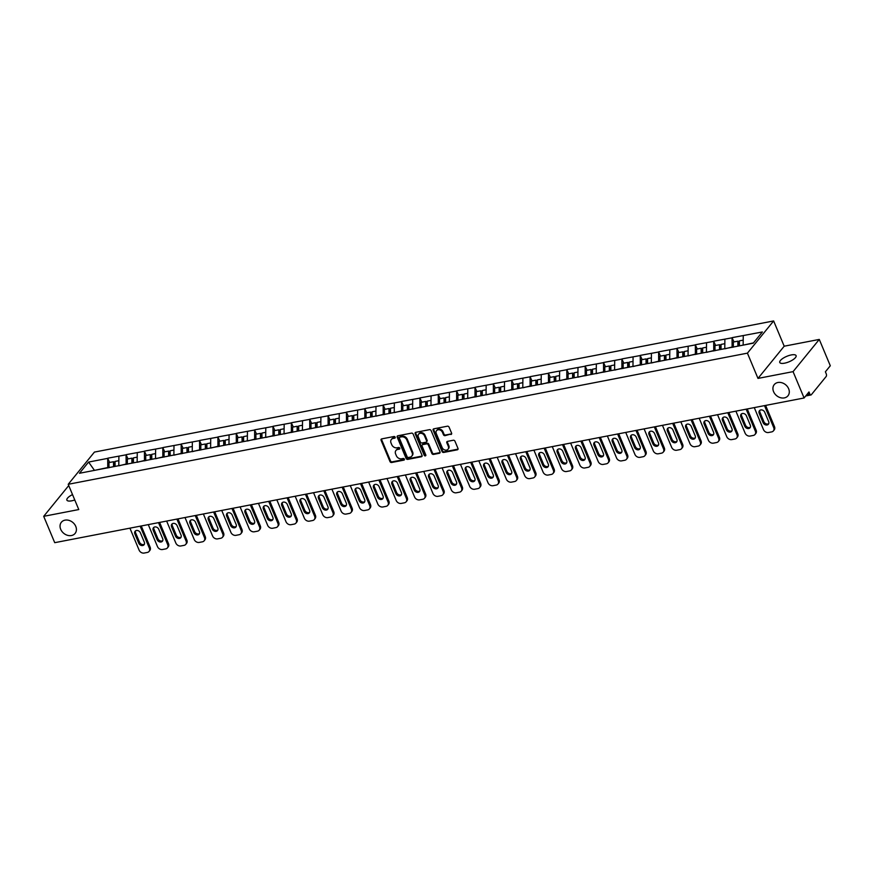 <?xml version="1.0" encoding="UTF-8"?>
<svg xmlns="http://www.w3.org/2000/svg" width="874" height="874" viewBox="0 0 874 874"><rect width="100%" height="100%" fill="white"/><g stroke="black" fill="none" stroke-linecap="round" stroke-linejoin="round"><path stroke-width="1.31" d="M773.577 391.65A8.849 7.079 -140.9 0 0 780.406 397.681A8.849 7.079 -140.9 0 0 787.977 395.791A8.849 7.079 -140.9 0 0 788.643 388.744A8.849 7.079 -140.9 0 0 781.815 382.725A8.849 7.079 -140.9 0 0 774.244 384.615A8.849 7.079 -140.9 0 0 773.577 391.65M60.699 529.294A8.849 7.079 -140.9 0 0 67.527 535.314A8.849 7.079 -140.9 0 0 75.098 533.435A8.849 7.079 -140.9 0 0 75.765 526.388A8.849 7.079 -140.9 0 0 68.948 520.369A8.849 7.079 -140.9 0 0 61.366 522.259A8.849 7.079 -140.9 0 0 60.699 529.294M395.179 437.186A0.95 0.765 -140.9 0 0 394.032 436.508L381.752 438.879A1.355 1.082 -140.9 0 0 381.086 440.288L389.979 461.538A1.355 1.082 -140.9 0 0 391.628 462.499L403.908 460.128A0.95 0.765 -140.9 0 0 403.22 458.468L401.625 458.784A4.348 3.474 -140.9 0 1 396.348 455.715L395.605 453.945A4.348 3.474 -140.9 0 1 395.933 450.492A4.348 3.474 -140.9 0 1 397.725 449.454L399.309 449.149A0.95 0.765 -140.9 0 0 398.62 447.488L397.036 447.794A4.348 3.474 -140.9 0 1 391.76 444.735L391.017 442.965A4.348 3.474 -140.9 0 1 391.344 439.502A4.348 3.474 -140.9 0 1 393.136 438.475L394.72 438.169A0.95 0.765 -140.9 0 0 395.179 437.186M784.568 363.18A8.849 2.961 157.3 0 1 779.761 362.47A8.849 2.961 157.3 0 1 782.973 358.329A8.849 2.961 157.3 0 1 791.287 354.931A8.849 2.961 157.3 0 1 796.094 355.642A8.849 2.961 157.3 0 1 792.893 359.782A8.849 2.961 157.3 0 1 784.568 363.18M74.771 499.972A8.849 2.961 157.3 0 1 71.701 500.824A8.849 2.961 157.3 0 1 66.883 500.114A8.849 2.961 157.3 0 1 72.52 494.597M450.918 434.52A1.355 1.082 -140.9 0 0 451.585 433.122L449.083 427.157A1.355 1.082 -140.9 0 0 447.433 426.195L433.799 428.828A1.355 1.082 -140.9 0 0 433.143 430.237L442.036 451.487A1.355 1.082 -140.9 0 0 443.686 452.448L457.321 449.815A1.355 1.082 -140.9 0 0 457.976 448.406L454.961 441.206A1.355 1.082 -140.9 0 0 453.311 440.245L447.477 441.381A1.355 1.082 -140.9 0 0 446.822 442.779L448.318 446.352A3.627 2.906 -140.9 0 1 448.045 449.236A3.627 2.906 -140.9 0 1 444.932 450.012A3.627 2.906 -140.9 0 1 442.135 447.543L436.279 433.559A3.627 2.906 -140.9 0 1 436.552 430.663A3.627 2.906 -140.9 0 1 439.655 429.888A3.627 2.906 -140.9 0 1 442.463 432.357L443.435 434.695A1.355 1.082 -140.9 0 0 445.084 435.645L451.443 433.875A1.355 1.082 -140.9 0 0 451.661 433.81M757.987 378.409L793.068 371.636L804.091 397.987L54.723 542.678L43.7 516.326L78.78 509.553L68.216 484.294L747.423 353.151L757.987 378.409L784.197 346.202L773.632 320.944L747.423 353.151M413.151 434.094A1.355 1.082 -140.9 0 0 411.501 433.133L397.867 435.765A1.355 1.082 -140.9 0 0 397.211 437.175L406.104 458.424A1.355 1.082 -140.9 0 0 407.743 459.385L421.377 456.752A1.355 1.082 -140.9 0 0 422.044 455.343L413.151 434.094M415.838 432.302L429.473 429.669A1.355 1.082 -140.9 0 1 431.122 430.631L440.015 451.88A1.355 1.082 -140.9 0 1 439.349 453.278L433.515 454.414A1.355 1.082 -140.9 0 1 431.865 453.453L428.26 444.833A1.355 1.082 -140.9 0 0 426.61 443.872L422.743 444.626A1.355 1.082 -140.9 0 0 422.076 446.024L425.835 455.004A0.95 0.765 -140.9 0 1 424.218 455.31L415.172 433.701A1.355 1.082 -140.9 0 1 415.838 432.302M773.632 320.944L94.425 452.087L68.216 484.294M734.018 341.909L732.073 337.812L732.117 347.415M732.226 337.626L762.379 331.967L753.257 343.176L79.468 473.271L88.591 462.062L107.721 458.369L107.764 467.972M109.665 462.455L107.721 458.369M107.873 458.173L126.075 454.819L126.129 464.422M128.03 458.916L126.075 454.819M126.238 454.633L144.439 451.279L144.494 460.882M146.395 455.365L144.439 451.279M144.603 451.082L162.804 447.728L162.848 457.331M164.76 451.825L162.804 447.728M162.968 447.543L181.169 444.189L181.213 453.792M183.114 448.275L181.169 444.189M181.322 443.992L199.534 440.638L199.578 450.241M201.479 444.735L199.534 440.638M199.687 440.441L217.899 437.098L217.943 446.701M219.844 441.184L217.899 437.098M218.052 436.902L236.264 433.548L236.308 443.151M238.209 437.645L236.264 433.548M236.417 433.351L254.618 430.008L254.673 439.6M256.574 434.094L254.618 430.008M254.782 429.811L272.983 426.457L273.038 436.06M274.939 430.554L272.983 426.457M273.147 426.261L291.348 422.907L291.392 432.51M293.303 427.004L291.348 422.907M291.512 422.721L309.713 419.367L309.757 428.97M311.657 423.464L309.713 419.367M309.866 419.17L328.078 415.816L328.121 425.419M330.022 419.913L328.078 415.816M328.231 415.631L346.443 412.277L346.486 421.88M348.387 416.363L346.443 412.277M346.596 412.08L364.808 408.726L364.851 418.329M366.752 412.823L364.808 408.726M364.961 408.54L383.162 405.186L383.216 414.789M385.117 409.272L383.162 405.186M383.325 404.99L401.527 401.636L401.581 411.239M403.482 405.733L401.527 401.636M401.69 401.439L419.891 398.096L419.935 407.699M421.847 402.182L419.891 398.096M420.055 397.899L438.256 394.545L438.3 404.149M440.201 398.642L438.256 394.545M438.409 394.349L456.621 391.006L456.665 400.598M458.566 395.092L456.621 391.006M456.774 390.809L474.986 387.455L475.03 397.058M476.931 391.552L474.986 387.455M475.139 387.258L493.351 383.904L493.395 393.508M495.296 388.001L493.351 383.904M493.504 383.719L511.705 380.365L511.76 389.968M513.661 384.462L511.705 380.365M511.869 380.168L530.07 376.814L530.125 386.417M532.026 380.911L530.07 376.814M530.234 376.628L548.435 373.274L548.49 382.878M550.391 377.36L548.435 373.274M548.599 373.078L566.8 369.724L566.844 379.327M568.745 373.821L566.8 369.724M566.953 369.538L585.165 366.184L585.209 375.787M587.11 370.27L585.165 366.184M585.318 365.988L603.53 362.634L603.573 372.237M605.474 366.73L603.53 362.634M603.683 362.448L621.895 359.094L621.938 368.697M623.839 363.18L621.895 359.094M622.048 358.897L640.249 355.543L640.303 365.146M642.204 359.64L640.249 355.543M640.413 355.347L658.614 352.003L658.668 361.607M660.569 356.089L658.614 352.003M658.778 351.807L676.979 348.453L677.033 358.056M678.934 352.55L676.979 348.453M677.142 348.256L695.343 344.913L695.387 354.505M697.288 348.999L695.343 344.913M695.496 344.717L713.708 341.363L713.752 350.966M715.653 345.459L713.708 341.363M713.861 341.166L732.073 337.812M731.964 347.054L724.939 348.802M724.885 339.199L724.786 348.442M713.599 350.594L706.574 352.353M706.531 342.75L706.421 351.982M695.234 354.145L688.209 355.893M688.166 346.29L688.056 355.532M676.869 357.684L669.845 359.443M669.801 349.84L669.692 359.072M658.515 361.235L651.48 362.983M651.436 353.391L651.327 362.623M640.15 364.786L633.126 366.534M633.071 356.931L632.973 366.162M621.785 368.325L614.761 370.073M614.706 360.481L614.608 369.713M603.421 371.876L596.396 373.624M596.341 364.021L596.243 373.264M585.056 375.416L578.031 377.175M577.987 367.572L577.878 376.803M566.691 378.966L559.666 380.714M559.622 371.111L559.513 380.354M548.326 382.506L541.301 384.265M541.257 374.662L541.148 383.894M529.972 386.057L522.936 387.805M522.892 378.202L522.783 387.444M511.607 389.596L504.582 391.355M504.527 381.752L504.429 390.984M493.242 393.147L486.217 394.895M486.163 385.292L486.064 394.535M474.877 396.687L467.852 398.446M467.798 388.843L467.699 398.074M456.512 400.237L449.487 401.985M449.444 392.382L449.334 401.625M438.147 403.777L431.122 405.536M431.079 395.933L430.969 405.165M419.782 407.328L412.757 409.076M412.714 399.484L412.604 408.715M401.428 410.878L394.392 412.626M394.349 403.023L394.24 412.255M383.063 414.418L376.038 416.177M375.984 406.574L375.875 415.806M364.698 417.969L357.674 419.717M357.619 410.114L357.521 419.356M346.333 421.508L339.309 423.267M339.254 413.664L339.156 422.896M327.969 425.059L320.944 426.807M320.9 417.204L320.791 426.446M309.604 428.599L302.579 430.358M302.535 420.755L302.426 429.986M291.239 432.149L284.214 433.897M284.17 424.294L284.061 433.537M272.885 435.689L265.849 437.448M265.805 427.845L265.696 437.076M254.52 439.24L247.495 440.988M247.44 431.385L247.331 440.627M236.155 442.779L229.13 444.538M229.075 434.935L228.977 444.167M217.79 446.33L210.765 448.078M210.71 438.475L210.612 447.717M199.425 449.881L192.4 451.629M192.356 442.026L192.247 451.257M181.06 453.42L174.035 455.168M173.992 445.576L173.882 454.808M162.695 456.971L155.67 458.719M155.627 449.116L155.517 458.358M144.341 460.511L137.305 462.27M137.262 452.666L137.152 461.898M125.976 464.061L118.951 465.809M118.897 456.206L118.788 465.449M107.611 467.601L94.141 470.441M94.458 470.376L88.591 462.062M68.74 485.562L43.7 516.326M793.068 371.636L819.277 339.429L830.3 365.769L825.395 371.8L826.203 373.722A2.076 1.038 79.1 0 1 826.17 376.486L811.334 394.72A2.076 1.038 79.1 0 1 810.974 394.961A2.076 1.038 79.1 0 1 809.794 393.89L808.985 391.956L804.091 397.987M819.277 339.429L784.197 346.202M753.486 342.892L743.239 345.11M743.25 335.66L743.151 344.891M395.256 437.513A0.95 0.765 -140.9 0 1 395.245 437.524L393.661 437.83A4.348 3.474 -140.9 0 0 391.869 438.857L391.344 439.502M395.933 450.492L396.457 449.848A4.348 3.474 -140.9 0 1 398.249 448.81L399.833 448.504A0.95 0.765 -140.9 0 0 399.844 448.504L399.309 449.149M381.534 438.945A1.355 1.082 -140.9 0 0 381.61 439.644L390.503 460.893A1.355 1.082 -140.9 0 0 392.153 461.854L404.433 459.484A0.95 0.765 -140.9 0 0 404.443 459.484L403.908 460.128M397.648 435.831A1.355 1.082 -140.9 0 0 397.736 436.53L406.628 457.779A1.355 1.082 -140.9 0 0 408.267 458.741L421.902 456.108A1.355 1.082 -140.9 0 0 422.12 456.042M399.833 437.175A0.95 0.765 -140.9 0 0 399.374 438.158L407.175 456.818A0.95 0.765 -140.9 0 0 408.333 457.484L410.004 457.168A4.348 3.474 -140.9 0 0 411.796 456.13A4.348 3.474 -140.9 0 0 412.124 452.666L406.781 439.917A4.348 3.474 -140.9 0 0 401.505 436.858L399.833 437.175L400.358 436.53A0.95 0.765 -140.9 0 0 399.964 436.76L399.44 437.404M411.796 456.13L412.32 455.485A4.348 3.474 -140.9 0 0 412.648 452.022L412.124 452.666M400.358 436.53L402.029 436.213A4.348 3.474 -140.9 0 1 407.306 439.272L412.648 452.022M422.186 444.942L422.699 444.298A1.355 1.082 -140.9 0 1 423.267 443.981L427.135 443.227A1.355 1.082 -140.9 0 1 428.784 444.189L432.39 452.808A1.355 1.082 -140.9 0 0 434.039 453.77L439.873 452.634A1.355 1.082 -140.9 0 0 440.092 452.568M415.62 432.368A1.355 1.082 -140.9 0 0 415.696 433.056L424.742 454.666A0.95 0.765 -140.9 0 0 425.9 455.332M424.524 435.886A3.627 2.906 -140.9 0 0 421.716 433.417A3.627 2.906 -140.9 0 0 418.613 434.192A3.627 2.906 -140.9 0 0 418.34 437.076L420.394 442.015A1.355 1.082 -140.9 0 0 422.044 442.965L425.922 442.222A1.355 1.082 -140.9 0 0 426.578 440.813L424.524 435.886L425.037 435.241A3.627 2.906 -140.9 0 0 422.24 432.772A3.627 2.906 -140.9 0 0 419.138 433.548L418.613 434.192M426.479 441.894L427.004 441.25A1.355 1.082 -140.9 0 0 427.102 440.168L426.578 440.813M425.037 435.241L427.102 440.168M436.552 430.663L437.076 430.019A3.627 2.906 -140.9 0 1 440.179 429.243A3.627 2.906 -140.9 0 1 442.987 431.712L443.959 434.05A1.355 1.082 -140.9 0 0 445.609 435.001L451.443 433.875M448.045 449.236L448.57 448.602A3.627 2.906 -140.9 0 0 448.843 445.707L448.318 446.352M447.259 441.446A1.355 1.082 -140.9 0 0 447.346 442.135L448.843 445.707M433.591 428.894A1.355 1.082 -140.9 0 0 433.668 429.593L442.561 450.842A1.355 1.082 -140.9 0 0 444.211 451.803L457.845 449.17A1.355 1.082 -140.9 0 0 458.063 449.105M129.92 528.158L139.108 550.128A4.151 3.321 -140.9 0 0 144.155 553.056L147.324 552.444A4.151 3.321 -140.9 0 0 149.039 551.461A4.151 3.321 -140.9 0 0 149.356 548.151L150.142 547.19L141.26 525.962M150.142 547.19A4.151 3.321 39.1 0 1 149.825 550.489L149.039 551.461M144.374 544.218A3.256 2.6 39.1 0 1 139.556 542.273L135.634 532.889A3.256 2.6 39.1 0 1 135.557 530.846M149.356 548.151L140.157 526.181M134.847 533.861A3.256 2.6 39.1 0 1 135.088 531.272A3.256 2.6 39.1 0 1 137.874 530.584A3.256 2.6 39.1 0 1 140.375 532.79L144.308 542.175A3.256 2.6 39.1 0 1 144.057 544.764A3.256 2.6 39.1 0 1 141.282 545.452A3.256 2.6 39.1 0 1 138.769 543.246L134.847 533.861L135.634 532.889M113.544 466.694L113.5 461.723L108.966 462.597L109.01 467.732M114.625 466.487L114.592 462.237L113.5 461.723M115.073 466.399L115.029 461.428L118.842 460.685M148.274 524.608L157.473 546.589A4.151 3.321 -140.9 0 0 162.509 549.517L165.689 548.905A4.151 3.321 -140.9 0 0 167.404 547.911A4.151 3.321 -140.9 0 0 167.71 544.611L168.496 543.639L159.625 522.423M168.496 543.639A4.151 3.321 39.1 0 1 168.19 546.949L167.404 547.911M162.739 540.667A3.256 2.6 39.1 0 1 157.921 538.734L153.999 529.349A3.256 2.6 39.1 0 1 153.922 527.306M167.71 544.611L158.522 522.63M153.212 530.31A3.256 2.6 39.1 0 1 153.453 527.732A3.256 2.6 39.1 0 1 156.238 527.033A3.256 2.6 39.1 0 1 158.74 529.251L162.662 538.624A3.256 2.6 39.1 0 1 162.422 541.214A3.256 2.6 39.1 0 1 159.647 541.913A3.256 2.6 39.1 0 1 157.134 539.695L153.212 530.31L153.999 529.349M131.908 463.144L131.865 458.173L127.331 459.047L127.375 464.181M132.99 462.936L132.957 458.697L131.865 458.173M133.438 462.849L133.394 457.878L137.207 457.146M166.639 521.068L175.838 543.038A4.151 3.321 -140.9 0 0 180.874 545.966L184.053 545.354A4.151 3.321 -140.9 0 0 185.769 544.371A4.151 3.321 -140.9 0 0 186.075 541.061L186.861 540.099L177.99 518.872M186.861 540.099A4.151 3.321 39.1 0 1 186.555 543.399L185.769 544.371M181.104 537.128A3.256 2.6 39.1 0 1 176.286 535.183L172.364 525.798A3.256 2.6 39.1 0 1 172.287 523.755M186.075 541.061L176.887 519.09M171.577 526.771A3.256 2.6 39.1 0 1 171.817 524.182A3.256 2.6 39.1 0 1 174.603 523.493A3.256 2.6 39.1 0 1 177.105 525.7L181.027 535.085A3.256 2.6 39.1 0 1 180.787 537.674A3.256 2.6 39.1 0 1 178.001 538.362A3.256 2.6 39.1 0 1 175.499 536.155L171.577 526.771L172.364 525.798M150.273 459.604L150.23 454.633L145.696 455.507L145.74 460.642M151.355 459.385L151.322 455.146L150.23 454.633M151.803 459.309L151.759 454.338L155.572 453.595M185.004 517.517L194.203 539.498A4.151 3.321 -140.9 0 0 199.239 542.426L202.418 541.814A4.151 3.321 -140.9 0 0 204.134 540.82A4.151 3.321 -140.9 0 0 204.44 537.521L205.226 536.549L196.344 515.332M205.226 536.549A4.151 3.321 39.1 0 1 204.909 539.859L204.134 540.82M199.469 533.577A3.256 2.6 39.1 0 1 194.651 531.643L190.729 522.259A3.256 2.6 39.1 0 1 190.652 520.216M204.44 537.521L195.252 515.54M189.942 523.22A3.256 2.6 39.1 0 1 190.182 520.642A3.256 2.6 39.1 0 1 192.968 519.943A3.256 2.6 39.1 0 1 195.47 522.149L199.392 531.534A3.256 2.6 39.1 0 1 199.152 534.123A3.256 2.6 39.1 0 1 196.366 534.812A3.256 2.6 39.1 0 1 193.864 532.605L189.942 523.22L190.729 522.259M168.638 456.053L168.595 451.082L164.061 451.956L164.104 457.091M169.72 455.846L169.687 451.607L168.595 451.082M170.168 455.758L170.124 450.787L173.937 450.055M203.369 513.967L212.568 535.948A4.151 3.321 -140.9 0 0 217.604 538.876L220.783 538.264A4.151 3.321 -140.9 0 0 222.488 537.27A4.151 3.321 -140.9 0 0 222.804 533.97L223.591 533.009L214.709 511.782M223.591 533.009A4.151 3.321 39.1 0 1 223.274 536.308L222.488 537.27M217.834 530.037A3.256 2.6 39.1 0 1 213.016 528.093L209.083 518.708A3.256 2.6 39.1 0 1 209.017 516.665M222.804 533.97L213.606 511.989M208.296 519.68A3.256 2.6 39.1 0 1 208.547 517.091A3.256 2.6 39.1 0 1 211.322 516.403A3.256 2.6 39.1 0 1 213.835 518.61L217.757 527.994A3.256 2.6 39.1 0 1 217.517 530.573A3.256 2.6 39.1 0 1 214.731 531.272A3.256 2.6 39.1 0 1 212.229 529.065L208.296 519.68L209.083 518.708M187.003 452.503L186.96 447.543L182.426 448.417L182.469 453.54M188.085 452.295L188.041 448.056L186.96 447.543M188.533 452.208L188.489 447.237L192.302 446.505M221.734 510.427L230.922 532.408A4.151 3.321 -140.9 0 0 235.969 535.336L239.148 534.713A4.151 3.321 -140.9 0 0 240.853 533.73A4.151 3.321 -140.9 0 0 241.169 530.431L241.956 529.458L233.074 508.231M241.956 529.458A4.151 3.321 39.1 0 1 241.639 532.758L240.853 533.73M236.198 526.487A3.256 2.6 39.1 0 1 231.37 524.553L227.448 515.168A3.256 2.6 39.1 0 1 227.371 513.125M241.169 530.431L231.971 508.45M226.661 516.13A3.256 2.6 39.1 0 1 226.912 513.541A3.256 2.6 39.1 0 1 229.687 512.852A3.256 2.6 39.1 0 1 232.2 515.059L236.122 524.444A3.256 2.6 39.1 0 1 235.882 527.033A3.256 2.6 39.1 0 1 233.096 527.721A3.256 2.6 39.1 0 1 230.594 525.514L226.661 516.13L227.448 515.168M205.357 448.963L205.314 443.992L200.791 444.866L200.834 450.001M206.45 448.755L206.406 444.516L205.314 443.992M206.887 448.668L206.854 443.697L210.667 442.965M240.099 506.876L249.287 528.857A4.151 3.321 -140.9 0 0 254.334 531.785L257.513 531.173A4.151 3.321 -140.9 0 0 259.217 530.179A4.151 3.321 -140.9 0 0 259.534 526.88L260.321 525.919L251.439 504.691M260.321 525.919A4.151 3.321 39.1 0 1 260.004 529.218L259.217 530.179M254.563 522.947A3.256 2.6 39.1 0 1 249.735 521.002L245.812 511.618A3.256 2.6 39.1 0 1 245.736 509.575M259.534 526.88L250.335 504.899M245.026 512.59A3.256 2.6 39.1 0 1 245.277 510.001A3.256 2.6 39.1 0 1 248.052 509.302A3.256 2.6 39.1 0 1 250.565 511.519L254.487 520.904A3.256 2.6 39.1 0 1 254.236 523.482A3.256 2.6 39.1 0 1 251.461 524.182A3.256 2.6 39.1 0 1 248.948 521.964L245.026 512.59L245.812 511.618M223.722 445.412L223.678 440.441L219.145 441.326L219.199 446.45M224.804 445.205L224.771 440.966L223.678 440.441M225.252 445.117L225.208 440.146L229.032 439.414M258.464 503.337L267.652 525.318A4.151 3.321 -140.9 0 0 272.699 528.246L275.867 527.623A4.151 3.321 -140.9 0 0 277.582 526.64A4.151 3.321 -140.9 0 0 277.899 523.34L278.686 522.368L269.804 501.141M278.686 522.368A4.151 3.321 39.1 0 1 278.369 525.667L277.582 526.64M272.928 519.396A3.256 2.6 39.1 0 1 268.1 517.452L264.177 508.078A3.256 2.6 39.1 0 1 264.101 506.035M277.899 523.34L268.7 501.359M263.391 509.039A3.256 2.6 39.1 0 1 263.631 506.45A3.256 2.6 39.1 0 1 266.417 505.762A3.256 2.6 39.1 0 1 268.919 507.969L272.852 517.353A3.256 2.6 39.1 0 1 272.601 519.943A3.256 2.6 39.1 0 1 269.826 520.631A3.256 2.6 39.1 0 1 267.313 518.424L263.391 509.039L264.177 508.078M242.087 441.873L242.043 436.902L237.51 437.776L237.553 442.91M243.169 441.665L243.136 437.426L242.043 436.902M243.617 441.578L243.573 436.607L247.386 435.864M276.818 499.786L286.017 521.767A4.151 3.321 -140.9 0 0 291.053 524.695L294.232 524.083A4.151 3.321 -140.9 0 0 295.947 523.089A4.151 3.321 -140.9 0 0 296.253 519.79L297.04 518.828L288.169 497.601M297.04 518.828A4.151 3.321 39.1 0 1 296.734 522.128L295.947 523.089M291.282 515.857A3.256 2.6 39.1 0 1 286.464 513.912L282.542 504.527A3.256 2.6 39.1 0 1 282.466 502.484M296.253 519.79L287.065 497.809M281.756 505.5A3.256 2.6 39.1 0 1 281.996 502.911A3.256 2.6 39.1 0 1 284.782 502.211A3.256 2.6 39.1 0 1 287.284 504.429L291.206 513.814A3.256 2.6 39.1 0 1 290.966 516.392A3.256 2.6 39.1 0 1 288.191 517.091A3.256 2.6 39.1 0 1 285.678 514.873L281.756 505.5L282.542 504.527M260.452 438.322L260.408 433.351L255.874 434.225L255.918 439.36M261.534 438.114L261.501 433.875L260.408 433.351M261.982 438.027L261.938 433.056L265.751 432.324M295.183 496.246L304.381 518.227A4.151 3.321 -140.9 0 0 309.418 521.144L312.597 520.533A4.151 3.321 -140.9 0 0 314.312 519.549A4.151 3.321 -140.9 0 0 314.618 516.25L315.405 515.278L306.534 494.05M315.405 515.278A4.151 3.321 39.1 0 1 315.099 518.577L314.312 519.549M309.647 512.306A3.256 2.6 39.1 0 1 304.829 510.361L300.907 500.988A3.256 2.6 39.1 0 1 300.831 498.945M314.618 516.25L305.43 494.269M300.121 501.949A3.256 2.6 39.1 0 1 300.361 499.36A3.256 2.6 39.1 0 1 303.147 498.672A3.256 2.6 39.1 0 1 305.649 500.878L309.571 510.263A3.256 2.6 39.1 0 1 309.33 512.852A3.256 2.6 39.1 0 1 306.545 513.541A3.256 2.6 39.1 0 1 304.043 511.334L300.121 501.949L300.907 500.988M278.817 434.782L278.773 429.811L274.239 430.685L274.283 435.82M279.899 434.575L279.866 430.336L278.773 429.811M280.346 434.487L280.303 429.516L284.116 428.773M313.548 492.696L322.746 514.677A4.151 3.321 -140.9 0 0 327.783 517.605L330.962 516.993A4.151 3.321 -140.9 0 0 332.677 515.999A4.151 3.321 -140.9 0 0 332.983 512.699L333.77 511.738L324.888 490.511M333.77 511.738A4.151 3.321 39.1 0 1 333.453 515.037L332.677 515.999M328.012 508.766A3.256 2.6 39.1 0 1 323.194 506.822L319.272 497.437A3.256 2.6 39.1 0 1 319.196 495.394M332.983 512.699L323.795 490.718M318.486 498.399A3.256 2.6 39.1 0 1 318.726 495.82A3.256 2.6 39.1 0 1 321.512 495.121A3.256 2.6 39.1 0 1 324.014 497.339L327.936 506.723A3.256 2.6 39.1 0 1 327.695 509.302A3.256 2.6 39.1 0 1 324.909 510.001A3.256 2.6 39.1 0 1 322.408 507.783L318.486 498.399L319.272 497.437M297.182 431.232L297.138 426.261L292.604 427.135L292.648 432.269M298.263 431.024L298.231 426.785L297.138 426.261M298.711 430.937L298.668 425.966L302.48 425.234M331.912 489.156L341.111 511.126A4.151 3.321 -140.9 0 0 346.148 514.054L349.327 513.442A4.151 3.321 -140.9 0 0 351.031 512.459A4.151 3.321 -140.9 0 0 351.348 509.149L352.135 508.187L343.253 486.96M352.135 508.187A4.151 3.321 39.1 0 1 351.818 511.487L351.031 512.459M346.377 505.216A3.256 2.6 39.1 0 1 341.559 503.271L337.626 493.886A3.256 2.6 39.1 0 1 337.561 491.844M351.348 509.149L342.149 487.179M336.84 494.859A3.256 2.6 39.1 0 1 337.091 492.27A3.256 2.6 39.1 0 1 339.866 491.581A3.256 2.6 39.1 0 1 342.379 493.788L346.301 503.173A3.256 2.6 39.1 0 1 346.06 505.762A3.256 2.6 39.1 0 1 343.274 506.45A3.256 2.6 39.1 0 1 340.773 504.243L336.84 494.859L337.626 493.886M315.547 427.692L315.503 422.721L310.969 423.595L311.013 428.73M316.628 427.484L316.585 423.234L315.503 422.721M317.076 427.397L317.033 422.426L320.845 421.683M350.277 485.605L359.465 507.586A4.151 3.321 -140.9 0 0 364.513 510.514L367.692 509.903A4.151 3.321 -140.9 0 0 369.396 508.908A4.151 3.321 -140.9 0 0 369.713 505.609L370.5 504.637L361.618 483.42M370.5 504.637A4.151 3.321 39.1 0 1 370.183 507.947L369.396 508.908M364.742 501.665A3.256 2.6 39.1 0 1 359.913 499.731L355.991 490.347A3.256 2.6 39.1 0 1 355.915 488.304M369.713 505.609L360.514 483.628M355.205 491.308A3.256 2.6 39.1 0 1 355.456 488.73A3.256 2.6 39.1 0 1 358.231 488.031A3.256 2.6 39.1 0 1 360.743 490.248L364.666 499.622A3.256 2.6 39.1 0 1 364.425 502.211A3.256 2.6 39.1 0 1 361.639 502.911A3.256 2.6 39.1 0 1 359.138 500.693L355.205 491.308L355.991 490.347M333.901 424.141L333.857 419.17L329.334 420.044L329.378 425.179M334.993 423.934L334.95 419.695L333.857 419.17M335.43 423.846L335.398 418.875L339.21 418.143M368.642 482.066L377.83 504.036A4.151 3.321 -140.9 0 0 382.878 506.964L386.057 506.352A4.151 3.321 -140.9 0 0 387.761 505.369A4.151 3.321 -140.9 0 0 388.078 502.058L388.864 501.097L379.982 479.87M388.864 501.097A4.151 3.321 39.1 0 1 388.548 504.396L387.761 505.369M383.107 498.125A3.256 2.6 39.1 0 1 378.278 496.181L374.356 486.796A3.256 2.6 39.1 0 1 374.28 484.753M388.078 502.058L378.879 480.088M373.569 487.768A3.256 2.6 39.1 0 1 373.821 485.179A3.256 2.6 39.1 0 1 376.596 484.491A3.256 2.6 39.1 0 1 379.108 486.698L383.031 496.082A3.256 2.6 39.1 0 1 382.779 498.672A3.256 2.6 39.1 0 1 380.004 499.36A3.256 2.6 39.1 0 1 377.492 497.153L373.569 487.768L374.356 486.796M352.266 420.602L352.222 415.631L347.688 416.505L347.743 421.639M353.347 420.383L353.315 416.144L352.222 415.631M353.795 420.307L353.752 415.336L357.575 414.593M387.007 478.515L396.195 500.496A4.151 3.321 -140.9 0 0 401.242 503.424L404.411 502.812A4.151 3.321 -140.9 0 0 406.126 501.818A4.151 3.321 -140.9 0 0 406.443 498.519L407.229 497.546L398.347 476.33M407.229 497.546A4.151 3.321 39.1 0 1 406.913 500.857L406.126 501.818M401.472 494.575A3.256 2.6 39.1 0 1 396.643 492.641L392.721 483.256A3.256 2.6 39.1 0 1 392.644 481.213M406.443 498.519L397.244 476.538M391.934 484.218A3.256 2.6 39.1 0 1 392.175 481.64A3.256 2.6 39.1 0 1 394.961 480.94A3.256 2.6 39.1 0 1 397.462 483.158L401.395 492.532A3.256 2.6 39.1 0 1 401.144 495.121A3.256 2.6 39.1 0 1 398.369 495.82A3.256 2.6 39.1 0 1 395.856 493.602L391.934 484.218L392.721 483.256M370.631 417.051L370.587 412.08L366.053 412.954L366.097 418.089M371.712 416.843L371.679 412.604L370.587 412.08M372.16 416.756L372.116 411.785L375.929 411.053M405.361 474.964L414.56 496.945A4.151 3.321 -140.9 0 0 419.596 499.873L422.776 499.262A4.151 3.321 -140.9 0 0 424.491 498.267A4.151 3.321 -140.9 0 0 424.797 494.968L425.583 494.007L416.712 472.779M425.583 494.007A4.151 3.321 39.1 0 1 425.277 497.306L424.491 498.267M419.826 491.035A3.256 2.6 39.1 0 1 415.008 489.09L411.086 479.706A3.256 2.6 39.1 0 1 411.009 477.663M424.797 494.968L415.609 472.987M410.299 480.678A3.256 2.6 39.1 0 1 410.54 478.089A3.256 2.6 39.1 0 1 413.326 477.401A3.256 2.6 39.1 0 1 415.827 479.608L419.749 488.992A3.256 2.6 39.1 0 1 419.509 491.581A3.256 2.6 39.1 0 1 416.734 492.27A3.256 2.6 39.1 0 1 414.221 490.063L410.299 480.678L411.086 479.706M388.996 413.511L388.952 408.54L384.418 409.414L384.462 414.549M390.077 413.293L390.044 409.054L388.952 408.54M390.525 413.205L390.481 408.245L394.294 407.502M423.726 471.425L432.925 493.406A4.151 3.321 -140.9 0 0 437.961 496.334L441.141 495.711A4.151 3.321 -140.9 0 0 442.856 494.728A4.151 3.321 -140.9 0 0 443.162 491.428L443.948 490.456L435.077 469.229M443.948 490.456A4.151 3.321 39.1 0 1 443.642 493.755L442.856 494.728M438.191 487.484A3.256 2.6 39.1 0 1 433.373 485.551L429.451 476.166A3.256 2.6 39.1 0 1 429.374 474.123M443.162 491.428L433.974 469.447M428.664 477.128A3.256 2.6 39.1 0 1 428.905 474.549A3.256 2.6 39.1 0 1 431.69 473.85A3.256 2.6 39.1 0 1 434.192 476.057L438.114 485.441A3.256 2.6 39.1 0 1 437.874 488.031A3.256 2.6 39.1 0 1 435.088 488.719A3.256 2.6 39.1 0 1 432.586 486.512L428.664 477.128L429.451 476.166M407.36 409.961L407.317 404.99L402.783 405.864L402.827 410.998M408.442 409.753L408.409 405.514L407.317 404.99M408.89 409.666L408.846 404.695L412.659 403.963M442.091 467.874L451.29 489.855A4.151 3.321 -140.9 0 0 456.326 492.783L459.506 492.171A4.151 3.321 -140.9 0 0 461.221 491.177A4.151 3.321 -140.9 0 0 461.527 487.878L462.313 486.916L453.431 465.689M462.313 486.916A4.151 3.321 39.1 0 1 462.007 490.216L461.221 491.177M456.556 483.945A3.256 2.6 39.1 0 1 451.738 482L447.816 472.616A3.256 2.6 39.1 0 1 447.739 470.573M461.527 487.878L452.339 465.897M447.029 473.588A3.256 2.6 39.1 0 1 447.269 470.999A3.256 2.6 39.1 0 1 450.055 470.31A3.256 2.6 39.1 0 1 452.557 472.517L456.479 481.902A3.256 2.6 39.1 0 1 456.239 484.48A3.256 2.6 39.1 0 1 453.453 485.179A3.256 2.6 39.1 0 1 450.951 482.972L447.029 473.588L447.816 472.616M425.725 406.41L425.682 401.439L421.148 402.324L421.192 407.448M426.807 406.202L426.774 401.964L425.682 401.439M427.255 406.115L427.211 401.144L431.024 400.412M460.456 464.334L469.655 486.315A4.151 3.321 -140.9 0 0 474.691 489.243L477.87 488.621A4.151 3.321 -140.9 0 0 479.575 487.637A4.151 3.321 -140.9 0 0 479.892 484.338L480.678 483.366L471.796 462.138M480.678 483.366A4.151 3.321 39.1 0 1 480.361 486.665L479.575 487.637M474.921 480.394A3.256 2.6 39.1 0 1 470.103 478.46L466.17 469.076A3.256 2.6 39.1 0 1 466.104 467.033M479.892 484.338L470.693 462.357M465.383 470.037A3.256 2.6 39.1 0 1 465.634 467.448A3.256 2.6 39.1 0 1 468.409 466.76A3.256 2.6 39.1 0 1 470.922 468.967L474.844 478.351A3.256 2.6 39.1 0 1 474.604 480.94A3.256 2.6 39.1 0 1 471.818 481.629A3.256 2.6 39.1 0 1 469.316 479.422L465.383 470.037L466.17 469.076M444.09 402.87L444.047 397.899L439.513 398.773L439.556 403.908M445.172 402.663L445.128 398.424L444.047 397.899M445.62 402.575L445.576 397.604L449.389 396.862M478.821 460.784L488.009 482.765A4.151 3.321 -140.9 0 0 493.056 485.693L496.235 485.081A4.151 3.321 -140.9 0 0 497.94 484.087A4.151 3.321 -140.9 0 0 498.256 480.787L499.043 479.826L490.161 458.599M499.043 479.826A4.151 3.321 39.1 0 1 498.726 483.125L497.94 484.087M493.286 476.854A3.256 2.6 39.1 0 1 488.457 474.91L484.535 465.525A3.256 2.6 39.1 0 1 484.458 463.482M498.256 480.787L489.058 458.806M483.748 466.498A3.256 2.6 39.1 0 1 483.999 463.908A3.256 2.6 39.1 0 1 486.774 463.209A3.256 2.6 39.1 0 1 489.287 465.427L493.209 474.811A3.256 2.6 39.1 0 1 492.969 477.39A3.256 2.6 39.1 0 1 490.183 478.089A3.256 2.6 39.1 0 1 487.681 475.871L483.748 466.498L484.535 465.525M462.444 399.32L462.401 394.349L457.878 395.234L457.921 400.358M463.537 399.112L463.493 394.873L462.401 394.349M463.974 399.025L463.941 394.054L467.754 393.322M497.186 457.244L506.374 479.225A4.151 3.321 -140.9 0 0 511.421 482.142L514.6 481.53A4.151 3.321 -140.9 0 0 516.305 480.547A4.151 3.321 -140.9 0 0 516.621 477.248L517.408 476.275L508.526 455.048M517.408 476.275A4.151 3.321 39.1 0 1 517.091 479.575L516.305 480.547M511.651 473.304A3.256 2.6 39.1 0 1 506.822 471.359L502.9 461.985A3.256 2.6 39.1 0 1 502.823 459.942M516.621 477.248L507.423 455.267M502.113 462.947A3.256 2.6 39.1 0 1 502.364 460.358A3.256 2.6 39.1 0 1 505.139 459.669A3.256 2.6 39.1 0 1 507.652 461.876L511.574 471.261A3.256 2.6 39.1 0 1 511.323 473.85A3.256 2.6 39.1 0 1 508.548 474.538A3.256 2.6 39.1 0 1 506.035 472.331L502.113 462.947L502.9 461.985M480.809 395.78L480.766 390.809L476.232 391.683L476.286 396.818M481.891 395.572L481.858 391.334L480.766 390.809M482.339 395.485L482.295 390.514L486.119 389.771M515.551 453.693L524.739 475.674A4.151 3.321 -140.9 0 0 529.786 478.602L532.954 477.991A4.151 3.321 -140.9 0 0 534.669 476.996A4.151 3.321 -140.9 0 0 534.986 473.697L535.773 472.736L526.891 451.508M535.773 472.736A4.151 3.321 39.1 0 1 535.456 476.035L534.669 476.996M530.015 469.764A3.256 2.6 39.1 0 1 525.187 467.819L521.265 458.435A3.256 2.6 39.1 0 1 521.188 456.392M534.986 473.697L525.787 451.716M520.478 459.407A3.256 2.6 39.1 0 1 520.718 456.818A3.256 2.6 39.1 0 1 523.504 456.119A3.256 2.6 39.1 0 1 526.006 458.337L529.939 467.721A3.256 2.6 39.1 0 1 529.688 470.299A3.256 2.6 39.1 0 1 526.913 470.999A3.256 2.6 39.1 0 1 524.4 468.781L520.478 459.407L521.265 458.435M499.174 392.229L499.13 387.258L494.597 388.132L494.64 393.267M500.256 392.022L500.223 387.783L499.13 387.258M500.704 391.934L500.66 386.964L504.473 386.232M533.905 450.154L543.104 472.124A4.151 3.321 -140.9 0 0 548.14 475.052L551.319 474.44A4.151 3.321 -140.9 0 0 553.034 473.457A4.151 3.321 -140.9 0 0 553.34 470.157L554.127 469.185L545.256 447.958M554.127 469.185A4.151 3.321 39.1 0 1 553.821 472.484L553.034 473.457M548.369 466.213A3.256 2.6 39.1 0 1 543.552 464.269L539.629 454.895A3.256 2.6 39.1 0 1 539.553 452.852M553.34 470.157L544.152 448.176M538.843 455.857A3.256 2.6 39.1 0 1 539.083 453.267A3.256 2.6 39.1 0 1 541.869 452.579A3.256 2.6 39.1 0 1 544.371 454.786L548.293 464.17A3.256 2.6 39.1 0 1 548.053 466.76A3.256 2.6 39.1 0 1 545.278 467.448A3.256 2.6 39.1 0 1 542.765 465.241L538.843 455.857L539.629 454.895M517.539 388.69L517.495 383.719L512.962 384.593L513.005 389.728M518.621 388.482L518.588 384.232L517.495 383.719M519.069 388.395L519.025 383.424L522.838 382.681M552.27 446.603L561.469 468.584A4.151 3.321 -140.9 0 0 566.505 471.512L569.684 470.9A4.151 3.321 -140.9 0 0 571.399 469.906A4.151 3.321 -140.9 0 0 571.705 466.607L572.492 465.645L563.621 444.418M572.492 465.645A4.151 3.321 39.1 0 1 572.186 468.945L571.399 469.906M566.734 462.674A3.256 2.6 39.1 0 1 561.916 460.729L557.994 451.345A3.256 2.6 39.1 0 1 557.918 449.302M571.705 466.607L562.517 444.626M557.208 452.306A3.256 2.6 39.1 0 1 557.448 449.728A3.256 2.6 39.1 0 1 560.234 449.028A3.256 2.6 39.1 0 1 562.736 451.246L566.658 460.62A3.256 2.6 39.1 0 1 566.418 463.209A3.256 2.6 39.1 0 1 563.632 463.908A3.256 2.6 39.1 0 1 561.13 461.691L557.208 452.306L557.994 451.345M535.904 385.139L535.86 380.168L531.326 381.042L531.37 386.177M536.986 384.931L536.953 380.693L535.86 380.168M537.434 384.844L537.39 379.873L541.203 379.141M570.635 443.063L579.833 465.034A4.151 3.321 -140.9 0 0 584.87 467.961L588.049 467.35A4.151 3.321 -140.9 0 0 589.764 466.366A4.151 3.321 -140.9 0 0 590.07 463.056L590.857 462.095L581.975 440.867M590.857 462.095A4.151 3.321 39.1 0 1 590.551 465.394L589.764 466.366M585.099 459.123A3.256 2.6 39.1 0 1 580.281 457.178L576.359 447.794A3.256 2.6 39.1 0 1 576.283 445.751M590.07 463.056L580.882 441.086M575.573 448.766A3.256 2.6 39.1 0 1 575.813 446.177A3.256 2.6 39.1 0 1 578.599 445.489A3.256 2.6 39.1 0 1 581.101 447.696L585.023 457.08A3.256 2.6 39.1 0 1 584.782 459.669A3.256 2.6 39.1 0 1 581.997 460.358A3.256 2.6 39.1 0 1 579.495 458.151L575.573 448.766L576.359 447.794M554.269 381.599L554.225 376.628L549.691 377.502L549.735 382.637M555.351 381.392L555.318 377.142L554.225 376.628M555.798 381.304L555.755 376.333L559.568 375.591M589 439.513L598.198 461.494A4.151 3.321 -140.9 0 0 603.235 464.422L606.414 463.81A4.151 3.321 -140.9 0 0 608.118 462.816A4.151 3.321 -140.9 0 0 608.435 459.516L609.222 458.544L600.34 437.328M609.222 458.544A4.151 3.321 39.1 0 1 608.905 461.854L608.118 462.816M603.464 455.572A3.256 2.6 39.1 0 1 598.646 453.639L594.713 444.254A3.256 2.6 39.1 0 1 594.648 442.211M608.435 459.516L599.236 437.535M593.927 445.216A3.256 2.6 39.1 0 1 594.178 442.637A3.256 2.6 39.1 0 1 596.953 441.938A3.256 2.6 39.1 0 1 599.466 444.156L603.388 453.53A3.256 2.6 39.1 0 1 603.147 456.119A3.256 2.6 39.1 0 1 600.362 456.818A3.256 2.6 39.1 0 1 597.86 454.6L593.927 445.216L594.713 444.254M572.634 378.049L572.59 373.078L568.056 373.952L568.1 379.087M573.715 377.841L573.672 373.602L572.59 373.078M574.163 377.754L574.12 372.783L577.933 372.051M607.364 435.973L616.552 457.943A4.151 3.321 -140.9 0 0 621.6 460.871L624.779 460.259A4.151 3.321 -140.9 0 0 626.483 459.276A4.151 3.321 -140.9 0 0 626.8 455.966L627.587 455.004L618.705 433.777M627.587 455.004A4.151 3.321 39.1 0 1 627.27 458.304L626.483 459.276M621.829 452.033A3.256 2.6 39.1 0 1 617 450.088L613.078 440.704A3.256 2.6 39.1 0 1 613.002 438.661M626.8 455.966L617.601 433.996M612.292 441.676A3.256 2.6 39.1 0 1 612.543 439.087A3.256 2.6 39.1 0 1 615.318 438.398A3.256 2.6 39.1 0 1 617.831 440.605L621.753 449.99A3.256 2.6 39.1 0 1 621.512 452.579A3.256 2.6 39.1 0 1 618.726 453.267A3.256 2.6 39.1 0 1 616.225 451.06L612.292 441.676L613.078 440.704M590.988 374.509L590.944 369.538L586.421 370.412L586.465 375.547M592.08 374.291L592.037 370.052L590.944 369.538M592.517 374.214L592.485 369.243L596.297 368.5M625.729 432.422L634.917 454.404A4.151 3.321 -140.9 0 0 639.965 457.331L643.144 456.72A4.151 3.321 -140.9 0 0 644.848 455.725A4.151 3.321 -140.9 0 0 645.165 452.426L645.952 451.454L637.07 430.237M645.952 451.454A4.151 3.321 39.1 0 1 645.635 454.764L644.848 455.725M640.194 448.482A3.256 2.6 39.1 0 1 635.365 446.548L631.443 437.164A3.256 2.6 39.1 0 1 631.367 435.121M645.165 452.426L635.966 430.445M630.657 438.125A3.256 2.6 39.1 0 1 630.908 435.547A3.256 2.6 39.1 0 1 633.683 434.848A3.256 2.6 39.1 0 1 636.196 437.055L640.118 446.439A3.256 2.6 39.1 0 1 639.866 449.028A3.256 2.6 39.1 0 1 637.091 449.717A3.256 2.6 39.1 0 1 634.579 447.51L630.657 438.125L631.443 437.164M609.353 370.958L609.309 365.988L604.775 366.862L604.83 371.996M610.434 370.751L610.402 366.512L609.309 365.988M610.882 370.663L610.839 365.693L614.662 364.961M644.094 428.872L653.282 450.853A4.151 3.321 -140.9 0 0 658.33 453.781L661.498 453.169A4.151 3.321 -140.9 0 0 663.213 452.175A4.151 3.321 -140.9 0 0 663.53 448.875L664.316 447.914L655.434 426.687M664.316 447.914A4.151 3.321 39.1 0 1 664 451.213L663.213 452.175M658.559 444.942A3.256 2.6 39.1 0 1 653.73 442.998L649.808 433.613A3.256 2.6 39.1 0 1 649.732 431.57M663.53 448.875L654.331 426.894M649.021 434.586A3.256 2.6 39.1 0 1 649.262 431.996A3.256 2.6 39.1 0 1 652.048 431.308A3.256 2.6 39.1 0 1 654.55 433.515L658.483 442.899A3.256 2.6 39.1 0 1 658.231 445.478A3.256 2.6 39.1 0 1 655.456 446.177A3.256 2.6 39.1 0 1 652.944 443.97L649.021 434.586L649.808 433.613M627.718 367.419L627.674 362.448L623.14 363.322L623.184 368.446M628.799 367.2L628.767 362.961L627.674 362.448M629.247 367.113L629.204 362.142L633.016 361.41M662.448 425.332L671.647 447.313A4.151 3.321 -140.9 0 0 676.684 450.241L679.863 449.618A4.151 3.321 -140.9 0 0 681.578 448.635A4.151 3.321 -140.9 0 0 681.884 445.336L682.67 444.363L673.799 423.136M682.67 444.363A4.151 3.321 39.1 0 1 682.365 447.663L681.578 448.635M676.913 441.392A3.256 2.6 39.1 0 1 672.095 439.458L668.173 430.074A3.256 2.6 39.1 0 1 668.097 428.031M681.884 445.336L672.696 423.355M667.386 431.035A3.256 2.6 39.1 0 1 667.627 428.446A3.256 2.6 39.1 0 1 670.413 427.757A3.256 2.6 39.1 0 1 672.914 429.964L676.847 439.349A3.256 2.6 39.1 0 1 676.596 441.938A3.256 2.6 39.1 0 1 673.821 442.626A3.256 2.6 39.1 0 1 671.308 440.42L667.386 431.035L668.173 430.074M646.083 363.868L646.039 358.897L641.505 359.771L641.549 364.906M647.164 363.66L647.131 359.422L646.039 358.897M647.612 363.573L647.568 358.602L651.381 357.87M680.813 421.781L690.012 443.763A4.151 3.321 -140.9 0 0 695.049 446.69L698.228 446.079A4.151 3.321 -140.9 0 0 699.943 445.084A4.151 3.321 -140.9 0 0 700.249 441.785L701.035 440.824L692.164 419.596M701.035 440.824A4.151 3.321 39.1 0 1 700.73 444.123L699.943 445.084M695.278 437.852A3.256 2.6 39.1 0 1 690.46 435.908L686.538 426.523A3.256 2.6 39.1 0 1 686.461 424.48M700.249 441.785L691.061 419.804M685.751 427.495A3.256 2.6 39.1 0 1 685.992 424.906A3.256 2.6 39.1 0 1 688.778 424.207A3.256 2.6 39.1 0 1 691.279 426.425L695.201 435.809A3.256 2.6 39.1 0 1 694.961 438.387A3.256 2.6 39.1 0 1 692.175 439.087A3.256 2.6 39.1 0 1 689.673 436.869L685.751 427.495L686.538 426.523M664.448 360.317L664.404 355.347L659.87 356.231L659.914 361.355M665.529 360.11L665.496 355.871L664.404 355.347M665.977 360.022L665.933 355.052L669.746 354.32M699.178 418.242L708.377 440.223A4.151 3.321 -140.9 0 0 713.413 443.151L716.593 442.528A4.151 3.321 -140.9 0 0 718.308 441.545A4.151 3.321 -140.9 0 0 718.614 438.245L719.4 437.273L710.518 416.046M719.4 437.273A4.151 3.321 39.1 0 1 719.094 440.572L718.308 441.545M713.643 434.302A3.256 2.6 39.1 0 1 708.825 432.357L704.903 422.983A3.256 2.6 39.1 0 1 704.826 420.94M718.614 438.245L709.426 416.264M704.116 423.945A3.256 2.6 39.1 0 1 704.357 421.355A3.256 2.6 39.1 0 1 707.142 420.667A3.256 2.6 39.1 0 1 709.644 422.874L713.566 432.259A3.256 2.6 39.1 0 1 713.326 434.848A3.256 2.6 39.1 0 1 710.54 435.536A3.256 2.6 39.1 0 1 708.038 433.329L704.116 423.945L704.903 422.983M682.812 356.778L682.769 351.807L678.235 352.681L678.279 357.816M683.894 356.57L683.861 352.331L682.769 351.807M684.342 356.483L684.298 351.512L688.111 350.769M717.543 414.691L726.742 436.672A4.151 3.321 -140.9 0 0 731.778 439.6L734.958 438.988A4.151 3.321 -140.9 0 0 736.662 437.994A4.151 3.321 -140.9 0 0 736.979 434.695L737.765 433.733L728.883 412.506M737.765 433.733A4.151 3.321 39.1 0 1 737.448 437.033L736.662 437.994M732.008 430.762A3.256 2.6 39.1 0 1 727.19 428.817L723.257 419.433A3.256 2.6 39.1 0 1 723.191 417.39M736.979 434.695L727.78 412.714M722.47 420.405A3.256 2.6 39.1 0 1 722.722 417.816A3.256 2.6 39.1 0 1 725.496 417.117A3.256 2.6 39.1 0 1 728.009 419.334L731.931 428.719A3.256 2.6 39.1 0 1 731.691 431.297A3.256 2.6 39.1 0 1 728.905 431.996A3.256 2.6 39.1 0 1 726.403 429.779L722.47 420.405L723.257 419.433M701.177 353.227L701.134 348.256L696.6 349.13L696.644 354.265M702.259 353.02L702.215 348.781L701.134 348.256M702.707 352.932L702.663 347.961L706.476 347.229M735.908 411.151L745.096 433.133A4.151 3.321 -140.9 0 0 750.143 436.05L753.322 435.438A4.151 3.321 -140.9 0 0 755.027 434.454A4.151 3.321 -140.9 0 0 755.344 431.155L756.13 430.183L747.248 408.956M756.13 430.183A4.151 3.321 39.1 0 1 755.813 433.482L755.027 434.454M750.373 427.211A3.256 2.6 39.1 0 1 745.555 425.267L741.622 415.893A3.256 2.6 39.1 0 1 741.545 413.85M755.344 431.155L746.145 409.174M740.835 416.854A3.256 2.6 39.1 0 1 741.086 414.265A3.256 2.6 39.1 0 1 743.861 413.577A3.256 2.6 39.1 0 1 746.374 415.784L750.296 425.168A3.256 2.6 39.1 0 1 750.056 427.757A3.256 2.6 39.1 0 1 747.27 428.446A3.256 2.6 39.1 0 1 744.768 426.239L740.835 416.854L741.622 415.893M719.531 349.687L719.488 344.717L714.965 345.591L715.008 350.725M720.624 349.48L720.58 345.241L719.488 344.717M721.061 349.392L721.028 344.422L724.841 343.679M754.273 407.601L763.461 429.582A4.151 3.321 -140.9 0 0 768.508 432.51L771.687 431.898A4.151 3.321 -140.9 0 0 773.392 430.904A4.151 3.321 -140.9 0 0 773.709 427.604L774.495 426.643L765.613 405.416M774.495 426.643A4.151 3.321 39.1 0 1 774.178 429.942L773.392 430.904M768.738 423.672A3.256 2.6 39.1 0 1 763.909 421.727L759.987 412.342A3.256 2.6 39.1 0 1 759.91 410.299M773.709 427.604L764.51 405.623M759.2 413.304A3.256 2.6 39.1 0 1 759.451 410.725A3.256 2.6 39.1 0 1 762.226 410.026A3.256 2.6 39.1 0 1 764.739 412.244L768.661 421.629A3.256 2.6 39.1 0 1 768.41 424.207A3.256 2.6 39.1 0 1 765.635 424.906A3.256 2.6 39.1 0 1 763.122 422.688L759.2 413.304L759.987 412.342M737.896 346.137L737.853 341.166L733.319 342.04L733.373 347.175M738.978 345.929L738.945 341.69L737.853 341.166M739.426 345.842L739.382 340.871L743.206 340.139M806.975 394.425L809.794 393.89M393.661 437.83L393.136 438.475M398.249 448.81L397.725 449.454M392.153 461.854L391.628 462.499M390.503 460.893L389.979 461.538M381.61 439.644L381.086 440.288M395.245 437.524L394.72 438.169M421.902 456.108L421.377 456.752M408.267 458.741L407.743 459.385M406.628 457.779L406.104 458.424M397.736 436.53L397.211 437.175M407.306 439.272L406.781 439.917M402.029 436.213L401.505 436.858M439.873 452.634L439.349 453.278M434.039 453.77L433.515 454.414M432.39 452.808L431.865 453.453M428.784 444.189L428.26 444.833M427.135 443.227L426.61 443.872M423.267 443.981L422.743 444.626M424.742 454.666L424.218 455.31M415.696 433.056L415.172 433.701M445.609 435.001L445.084 435.645M443.959 434.05L443.435 434.695M442.987 431.712L442.463 432.357M447.346 442.135L446.822 442.779M457.845 449.17L457.321 449.815M444.211 451.803L443.686 452.448M442.561 450.842L442.036 451.487M433.668 429.593L433.143 430.237M139.556 542.273L138.769 543.246M157.921 538.734L157.134 539.695M176.286 535.183L175.499 536.155M194.651 531.643L193.864 532.605M213.016 528.093L212.229 529.065M231.37 524.553L230.594 525.514M249.735 521.002L248.948 521.964M268.1 517.452L267.313 518.424M286.464 513.912L285.678 514.873M304.829 510.361L304.043 511.334M323.194 506.822L322.408 507.783M341.559 503.271L340.773 504.243M359.913 499.731L359.138 500.693M378.278 496.181L377.492 497.153M396.643 492.641L395.856 493.602M415.008 489.09L414.221 490.063M433.373 485.551L432.586 486.512M451.738 482L450.951 482.972M470.103 478.46L469.316 479.422M488.457 474.91L487.681 475.871M506.822 471.359L506.035 472.331M525.187 467.819L524.4 468.781M543.552 464.269L542.765 465.241M561.916 460.729L561.13 461.691M580.281 457.178L579.495 458.151M598.646 453.639L597.86 454.6M617 450.088L616.225 451.06M635.365 446.548L634.579 447.51M653.73 442.998L652.944 443.97M672.095 439.458L671.308 440.42M690.46 435.908L689.673 436.869M708.825 432.357L708.038 433.329M727.19 428.817L726.403 429.779M745.555 425.267L744.768 426.239M763.909 421.727L763.122 422.688M805.73 395.966L810.974 394.961"/></g></svg>
